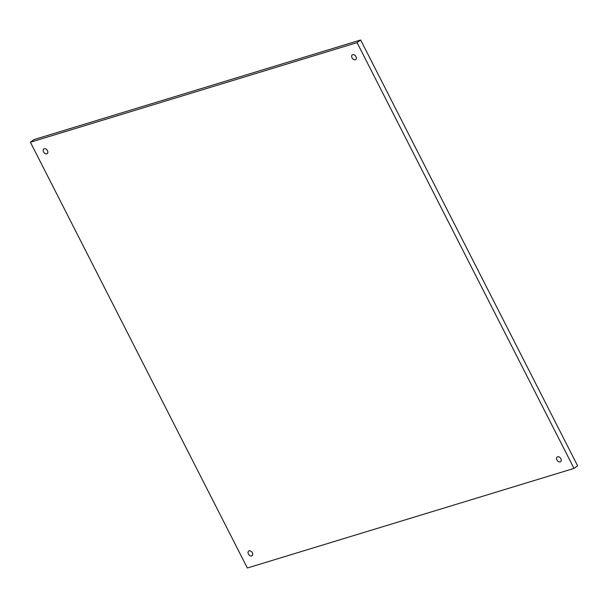 <?xml version="1.0" encoding="UTF-8"?>
<svg xmlns="http://www.w3.org/2000/svg" width="608" height="608" viewBox="0 0 608 608"><rect width="100%" height="100%" fill="white"/><g stroke="black" fill="none" stroke-linecap="round" stroke-linejoin="round"><path stroke-width="0.91" d="M30.4 142.234L33.995 139.589L360.658 39.991L577.6 465.766L574.005 468.411L247.342 568.009L30.4 142.234L357.063 42.636L574.005 468.411M360.658 39.991L357.063 42.636M252.358 552.816A2.918 1.991 53.7 0 1 252.122 555.765A2.918 1.991 53.7 0 1 248.421 554.01A2.918 1.991 53.7 0 1 248.664 551.061A2.918 1.991 53.7 0 1 252.358 552.816M560.872 458.751A2.918 1.991 53.7 0 1 560.637 461.7A2.918 1.991 53.7 0 1 556.943 459.944A2.918 1.991 53.7 0 1 557.179 456.996A2.918 1.991 53.7 0 1 560.872 458.751M355.984 56.628A2.918 1.991 53.7 0 1 355.748 59.584A2.918 1.991 53.7 0 1 352.047 57.828A2.918 1.991 53.7 0 1 352.29 54.88A2.918 1.991 53.7 0 1 355.984 56.628M47.47 150.693A2.918 1.991 53.7 0 1 47.226 153.642A2.918 1.991 53.7 0 1 43.533 151.894A2.918 1.991 53.7 0 1 43.768 148.945A2.918 1.991 53.7 0 1 47.47 150.693"/></g></svg>
